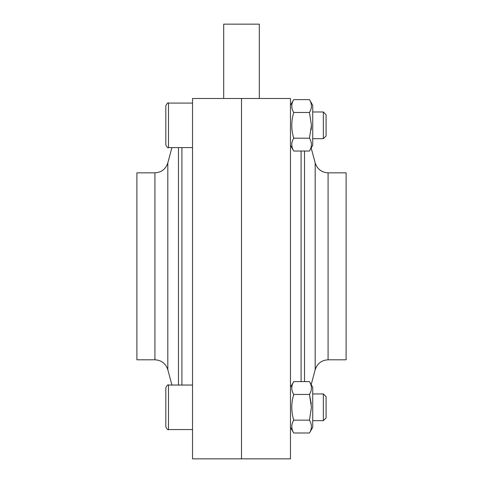 <?xml version="1.0" encoding="UTF-8"?>
<svg xmlns="http://www.w3.org/2000/svg" width="483" height="483" viewBox="0 0 483 483"><rect width="100%" height="100%" fill="white"/><g stroke="black" fill="none" stroke-linecap="round" stroke-linejoin="round"><path stroke-width="0.72" d="M309.452 381.6L312.724 387.269L312.724 427.334L309.452 433.003L293.742 433.003C291.128 428.705 291.128 424.424 293.742 420.15C291.128 411.558 291.128 402.991 293.742 394.448C291.128 390.155 291.128 385.869 293.742 381.6L309.452 381.6C312.06 385.893 312.06 390.179 309.452 394.448L293.742 394.448M309.452 99.631L312.724 105.3L312.724 145.365L309.452 151.034L293.742 151.034C291.128 146.741 291.128 142.461 293.742 138.186C291.128 129.595 291.128 121.028 293.742 112.485C291.128 108.192 291.128 103.905 293.742 99.631L309.452 99.631C312.06 103.93 312.06 108.21 309.452 112.485L293.742 112.485M241.5 458.85L241.5 98.49L241.5 458.85L192.53 458.85L192.53 98.49L290.47 98.49L290.47 458.85L241.5 458.85M309.452 151.034C312.06 146.766 312.06 142.479 309.452 138.186L311.438 125.332L311.185 129.794L311.438 125.332L309.452 112.485M312.724 138.687L323.35 138.687L323.35 111.978L312.724 111.978M323.35 138.687L326.079 135.958L326.079 114.713L323.35 111.978M309.452 138.186L293.742 138.186M309.452 433.003C312.06 428.729 312.06 424.448 309.452 420.15L311.438 407.302L309.452 394.448L311.3 404.03M309.452 420.15L311.438 407.296L309.452 420.15L293.742 420.15M312.724 420.657L323.35 420.657L323.35 393.947L312.724 393.947M323.35 420.657L326.079 417.922L326.079 396.676L323.35 393.947M165.82 387.716C167.166 385.168 168.06 384.281 168.495 385.042L168.495 429.556C168.06 430.323 167.166 429.429 165.82 426.887L165.82 387.716C167.166 385.168 168.06 384.281 168.495 385.042L192.53 385.042M165.82 105.747C167.166 103.205 168.06 102.311 168.495 103.078L168.495 147.593C168.06 148.353 167.166 147.466 165.82 144.924L165.82 105.747C167.166 103.205 168.06 102.311 168.495 103.078L192.53 103.078M154.916 172.836L154.916 359.799L136.888 359.799L136.888 172.836L154.916 172.836C161.443 172.437 165.741 169.141 167.812 162.934L171.924 147.593M328.084 359.799L328.084 172.836L346.112 172.836L346.112 359.799L328.084 359.799C321.557 360.197 317.259 363.494 315.188 369.7L311.191 384.607M259.305 98.49L259.305 24.15L223.695 24.15L223.695 98.49M154.916 359.799C161.443 360.197 165.741 363.494 167.812 369.7L167.812 162.934M178.469 385.042L178.469 147.593M181.91 385.042L181.91 147.593M328.084 172.836C321.557 172.437 317.259 169.141 315.188 162.934L315.188 369.7M304.531 151.034L304.531 381.6M301.09 151.034L301.09 381.6M290.47 427.334L293.742 433.003M290.47 387.269L293.742 381.6M290.47 145.365L293.742 151.034M290.47 105.3L293.742 99.631M165.82 426.887C167.166 429.429 168.06 430.323 168.495 429.556L192.53 429.556M165.82 144.924C167.166 147.466 168.06 148.353 168.495 147.593L192.53 147.593M167.812 369.7L171.924 385.042M315.188 162.934L311.191 148.027"/></g></svg>
